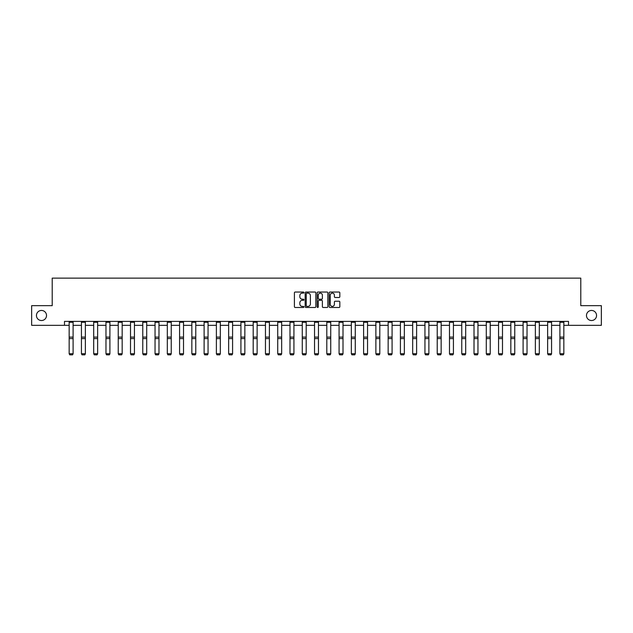 <?xml version="1.0" encoding="UTF-8"?>
<svg xmlns="http://www.w3.org/2000/svg" width="633" height="633" viewBox="0 0 633 633"><rect width="100%" height="100%" fill="white"/><g stroke="black" fill="none" stroke-linecap="round" stroke-linejoin="round"><path stroke-width="0.95" d="M586.482 315.487A5.032 5.032 0 0 0 591.523 320.527A5.032 5.032 0 0 0 596.555 315.487A5.032 5.032 0 0 0 591.523 310.455A5.032 5.032 0 0 0 586.482 315.487M36.445 315.487A5.032 5.032 0 0 0 41.477 320.527A5.032 5.032 0 0 0 46.518 315.487A5.032 5.032 0 0 0 41.477 310.455A5.032 5.032 0 0 0 36.445 315.487M303.919 292.581A0.538 0.538 0 0 0 303.373 292.042L295.176 292.042A0.775 0.775 0 0 0 294.4 292.818L294.4 306.712A0.775 0.775 0 0 0 295.176 307.48L303.373 307.48A0.538 0.538 0 0 0 303.919 306.942A0.538 0.538 0 0 0 303.373 306.404L302.313 306.404A2.469 2.469 0 0 1 299.844 303.927L299.844 302.772A2.469 2.469 0 0 1 302.313 300.303L303.373 300.303A0.538 0.538 0 0 0 303.919 299.765A0.538 0.538 0 0 0 303.373 299.219L302.313 299.219A2.469 2.469 0 0 1 299.844 296.75L299.844 295.595A2.469 2.469 0 0 1 302.313 293.126L303.373 293.126A0.538 0.538 0 0 0 303.919 292.581M339.059 297.486A0.775 0.775 0 0 0 339.834 296.711L339.834 292.818A0.775 0.775 0 0 0 339.059 292.042L329.951 292.042A0.775 0.775 0 0 0 329.176 292.818L329.176 306.712A0.775 0.775 0 0 0 329.951 307.48L339.059 307.48A0.775 0.775 0 0 0 339.834 306.712L339.834 302.004A0.775 0.775 0 0 0 339.059 301.229L335.166 301.229A0.775 0.775 0 0 0 334.39 302.004L334.39 304.338A2.065 2.065 0 0 1 332.325 306.404A2.065 2.065 0 0 1 330.26 304.338L330.26 295.192A2.065 2.065 0 0 1 332.325 293.126A2.065 2.065 0 0 1 334.39 295.192L334.39 296.711A0.775 0.775 0 0 0 335.166 297.486L339.059 297.486M64.487 325.322L31.65 325.322L31.65 305.66L52.215 305.66L52.215 278.132L580.785 278.132L580.785 305.66L601.35 305.66L601.35 325.322L568.513 325.322L568.513 321.39L64.487 321.39L64.487 325.322L69.163 325.322M315.827 292.818A0.775 0.775 0 0 0 315.052 292.042L305.945 292.042A0.775 0.775 0 0 0 305.169 292.818L305.169 306.712A0.775 0.775 0 0 0 305.945 307.48L315.052 307.48A0.775 0.775 0 0 0 315.827 306.712L315.827 292.818M317.948 292.042L327.055 292.042A0.775 0.775 0 0 1 327.831 292.818L327.831 306.712A0.775 0.775 0 0 1 327.055 307.48L323.154 307.48A0.775 0.775 0 0 1 322.387 306.712L322.387 301.071A0.775 0.775 0 0 0 321.611 300.303L319.032 300.303A0.775 0.775 0 0 0 318.257 301.071L318.257 306.942A0.538 0.538 0 0 1 317.719 307.48A0.538 0.538 0 0 1 317.173 306.942L317.173 292.818A0.775 0.775 0 0 1 317.948 292.042M73.096 325.322L81.435 325.322M85.368 325.322L93.7 325.322M97.632 325.322L105.972 325.322M109.905 325.322L118.236 325.322M122.169 325.322L130.509 325.322M134.441 325.322L142.773 325.322M146.706 325.322L155.045 325.322M158.978 325.322L167.31 325.322M171.242 325.322L179.582 325.322M183.515 325.322L191.846 325.322M195.779 325.322L204.119 325.322M208.051 325.322L216.383 325.322M220.316 325.322L228.655 325.322M232.588 325.322L240.92 325.322M244.852 325.322L253.192 325.322M257.125 325.322L265.456 325.322M269.389 325.322L277.729 325.322M281.661 325.322L289.993 325.322M293.926 325.322L302.265 325.322M306.198 325.322L314.538 325.322M318.462 325.322L326.802 325.322M330.735 325.322L339.074 325.322M343.007 325.322L351.339 325.322M355.271 325.322L363.611 325.322M367.544 325.322L375.875 325.322M379.808 325.322L388.148 325.322M392.08 325.322L400.412 325.322M404.345 325.322L412.684 325.322M416.617 325.322L424.949 325.322M428.881 325.322L437.221 325.322M441.154 325.322L449.485 325.322M453.418 325.322L461.758 325.322M465.69 325.322L474.022 325.322M477.955 325.322L486.294 325.322M490.227 325.322L498.559 325.322M502.491 325.322L510.831 325.322M514.764 325.322L523.095 325.322M527.028 325.322L535.368 325.322M539.3 325.322L547.632 325.322M551.565 325.322L559.904 325.322M563.837 325.322L568.513 325.322M306.791 293.126A0.538 0.538 0 0 0 306.253 293.665L306.253 305.858A0.538 0.538 0 0 0 306.791 306.404L307.915 306.404A2.469 2.469 0 0 0 310.384 303.927L310.384 295.595A2.469 2.469 0 0 0 307.915 293.126L306.791 293.126M322.387 295.223A2.065 2.065 0 0 0 320.322 293.158A2.065 2.065 0 0 0 318.257 295.223L318.257 298.452A0.775 0.775 0 0 0 319.032 299.219L321.611 299.219A0.775 0.775 0 0 0 322.387 298.452L322.387 295.223M73.096 322.252L69.163 322.252L69.163 321.406L73.096 321.406L73.096 353.887L72.502 354.868L69.757 354.804L72.502 354.868M69.757 354.868L69.163 353.744L73.096 353.744L72.502 354.804M69.163 322.252L69.163 353.744L69.757 354.804M85.368 322.252L81.435 322.252L81.435 321.406L85.368 321.406L85.368 353.887L84.775 354.868L82.021 354.804L84.775 354.868M82.021 354.868L81.435 353.744L85.368 353.744L84.775 354.804M81.435 322.252L81.435 353.744L82.021 354.804M97.632 322.252L93.7 322.252L93.7 321.406L97.632 321.406L97.632 353.887L97.039 354.868L94.293 354.804L97.039 354.868M94.293 354.868L93.7 353.744L97.632 353.744L97.039 354.804M93.7 322.252L93.7 353.744L94.293 354.804M109.905 322.252L105.972 322.252L105.972 321.406L109.905 321.406L109.905 353.887L109.311 354.868L106.558 354.804L109.311 354.868M106.558 354.868L105.972 353.744L109.905 353.744L109.311 354.804M105.972 322.252L105.972 353.744L106.558 354.804M122.169 322.252L118.236 322.252L118.236 321.406L122.169 321.406L122.169 353.887L121.583 354.868L118.83 354.804L121.583 354.868M118.83 354.868L118.236 353.744L122.169 353.744L121.583 354.804M118.236 322.252L118.236 353.744L118.83 354.804M134.441 322.252L130.509 322.252L130.509 321.406L134.441 321.406L134.441 353.887L133.848 354.868L131.094 354.804L133.848 354.868M131.094 354.868L130.509 353.744L134.441 353.744L133.848 354.804M130.509 322.252L130.509 353.744L131.094 354.804M146.706 322.252L142.773 322.252L142.773 321.406L146.706 321.406L146.706 353.887L146.12 354.868L143.367 354.804L146.12 354.868M143.367 354.868L142.773 353.744L146.706 353.744L146.12 354.804M142.773 322.252L142.773 353.744L143.367 354.804M158.978 322.252L155.045 322.252L155.045 321.406L158.978 321.406L158.978 353.887L158.385 354.868L155.631 354.804L158.385 354.868M155.631 354.868L155.045 353.744L158.978 353.744L158.385 354.804M155.045 322.252L155.045 353.744L155.631 354.804M171.242 322.252L167.31 322.252L167.31 321.406L171.242 321.406L171.242 353.887L170.657 354.868L167.903 354.804L170.657 354.868M167.903 354.868L167.31 353.744L171.242 353.744L170.657 354.804M167.31 322.252L167.31 353.744L167.903 354.804M183.515 322.252L179.582 322.252L179.582 321.406L183.515 321.406L183.515 353.887L182.921 354.868L180.168 354.804L182.921 354.868M180.168 354.868L179.582 353.744L183.515 353.744L182.921 354.804M179.582 322.252L179.582 353.744L180.168 354.804M195.779 322.252L191.846 322.252L191.846 321.406L195.779 321.406L195.779 353.887L195.193 354.868L192.44 354.804L195.193 354.868M192.44 354.868L191.846 353.744L195.779 353.744L195.193 354.804M191.846 322.252L191.846 353.744L192.44 354.804M208.051 322.252L204.119 322.252L204.119 321.406L208.051 321.406L208.051 353.887L207.458 354.868L204.704 354.804L207.458 354.868M204.704 354.868L204.119 353.744L208.051 353.744L207.458 354.804M204.119 322.252L204.119 353.744L204.704 354.804M220.316 322.252L216.383 322.252L216.383 321.406L220.316 321.406L220.316 353.887L219.73 354.868L216.977 354.804L219.73 354.868M216.977 354.868L216.383 353.744L220.316 353.744L219.73 354.804M216.383 322.252L216.383 353.744L216.977 354.804M232.588 322.252L228.655 322.252L228.655 321.406L232.588 321.406L232.588 353.887L231.994 354.868L229.241 354.804L231.994 354.868M229.241 354.868L228.655 353.744L232.588 353.744L231.994 354.804M228.655 322.252L228.655 353.744L229.241 354.804M244.852 322.252L240.92 322.252L240.92 321.406L244.852 321.406L244.852 353.887L244.267 354.868L241.513 354.804L244.267 354.868M241.513 354.868L240.92 353.744L244.852 353.744L244.267 354.804M240.92 322.252L240.92 353.744L241.513 354.804M257.125 322.252L253.192 322.252L253.192 321.406L257.125 321.406L257.125 353.887L256.531 354.868L253.778 354.804L256.531 354.868M253.778 354.868L253.192 353.744L257.125 353.744L256.531 354.804M253.192 322.252L253.192 353.744L253.778 354.804M269.389 322.252L265.456 322.252L265.456 321.406L269.389 321.406L269.389 353.887L268.803 354.868L266.05 354.804L268.803 354.868M266.05 354.868L265.456 353.744L269.389 353.744L268.803 354.804M265.456 322.252L265.456 353.744L266.05 354.804M281.661 322.252L277.729 322.252L277.729 321.406L281.661 321.406L281.661 353.887L281.068 354.868L278.314 354.804L281.068 354.868M278.314 354.868L277.729 353.744L281.661 353.744L281.068 354.804M277.729 322.252L277.729 353.744L278.314 354.804M293.926 322.252L289.993 322.252L289.993 321.406L293.926 321.406L293.926 353.887L293.34 354.868L290.587 354.804L293.34 354.868M290.587 354.868L289.993 353.744L293.926 353.744L293.34 354.804M289.993 322.252L289.993 353.744L290.587 354.804M306.198 322.252L302.265 322.252L302.265 321.406L306.198 321.406L306.198 353.887L305.604 354.868L302.859 354.804L305.604 354.868M302.859 354.868L302.265 353.744L306.198 353.744L305.604 354.804M302.265 322.252L302.265 353.744L302.859 354.804M318.462 322.252L314.538 322.252L314.538 321.406L318.462 321.406L318.462 353.887L317.877 354.868L315.123 354.804L317.877 354.868M315.123 354.868L314.538 353.744L318.462 353.744L317.877 354.804M314.538 322.252L314.538 353.744L315.123 354.804M330.735 322.252L326.802 322.252L326.802 321.406L330.735 321.406L330.735 353.887L330.141 354.868L327.396 354.804L330.141 354.868M327.396 354.868L326.802 353.744L330.735 353.744L330.141 354.804M326.802 322.252L326.802 353.744L327.396 354.804M343.007 322.252L339.074 322.252L339.074 321.406L343.007 321.406L343.007 353.887L342.413 354.868L339.66 354.804L342.413 354.868M339.66 354.868L339.074 353.744L343.007 353.744L342.413 354.804M339.074 322.252L339.074 353.744L339.66 354.804M355.271 322.252L351.339 322.252L351.339 321.406L355.271 321.406L355.271 353.887L354.686 354.868L351.932 354.804L354.686 354.868M351.932 354.868L351.339 353.744L355.271 353.744L354.686 354.804M351.339 322.252L351.339 353.744L351.932 354.804M367.544 322.252L363.611 322.252L363.611 321.406L367.544 321.406L367.544 353.887L366.95 354.868L364.197 354.804L366.95 354.868M364.197 354.868L363.611 353.744L367.544 353.744L366.95 354.804M363.611 322.252L363.611 353.744L364.197 354.804M379.808 322.252L375.875 322.252L375.875 321.406L379.808 321.406L379.808 353.887L379.222 354.868L376.469 354.804L379.222 354.868M376.469 354.868L375.875 353.744L379.808 353.744L379.222 354.804M375.875 322.252L375.875 353.744L376.469 354.804M392.08 322.252L388.148 322.252L388.148 321.406L392.08 321.406L392.08 353.887L391.487 354.868L388.733 354.804L391.487 354.868M388.733 354.868L388.148 353.744L392.08 353.744L391.487 354.804M388.148 322.252L388.148 353.744L388.733 354.804M404.345 322.252L400.412 322.252L400.412 321.406L404.345 321.406L404.345 353.887L403.759 354.868L401.006 354.804L403.759 354.868M401.006 354.868L400.412 353.744L404.345 353.744L403.759 354.804M400.412 322.252L400.412 353.744L401.006 354.804M416.617 322.252L412.684 322.252L412.684 321.406L416.617 321.406L416.617 353.887L416.023 354.868L413.27 354.804L416.023 354.868M413.27 354.868L412.684 353.744L416.617 353.744L416.023 354.804M412.684 322.252L412.684 353.744L413.27 354.804M428.881 322.252L424.949 322.252L424.949 321.406L428.881 321.406L428.881 353.887L428.296 354.868L425.542 354.804L428.296 354.868M425.542 354.868L424.949 353.744L428.881 353.744L428.296 354.804M424.949 322.252L424.949 353.744L425.542 354.804M441.154 322.252L437.221 322.252L437.221 321.406L441.154 321.406L441.154 353.887L440.56 354.868L437.807 354.804L440.56 354.868M437.807 354.868L437.221 353.744L441.154 353.744L440.56 354.804M437.221 322.252L437.221 353.744L437.807 354.804M453.418 322.252L449.485 322.252L449.485 321.406L453.418 321.406L453.418 353.887L452.832 354.868L450.079 354.804L452.832 354.868M450.079 354.868L449.485 353.744L453.418 353.744L452.832 354.804M449.485 322.252L449.485 353.744L450.079 354.804M465.69 322.252L461.758 322.252L461.758 321.406L465.69 321.406L465.69 353.887L465.097 354.868L462.343 354.804L465.097 354.868M462.343 354.868L461.758 353.744L465.69 353.744L465.097 354.804M461.758 322.252L461.758 353.744L462.343 354.804M477.955 322.252L474.022 322.252L474.022 321.406L477.955 321.406L477.955 353.887L477.369 354.868L474.615 354.804L477.369 354.868M474.615 354.868L474.022 353.744L477.955 353.744L477.369 354.804M474.022 322.252L474.022 353.744L474.615 354.804M490.227 322.252L486.294 322.252L486.294 321.406L490.227 321.406L490.227 353.887L489.633 354.868L486.88 354.804L489.633 354.868M486.88 354.868L486.294 353.744L490.227 353.744L489.633 354.804M486.294 322.252L486.294 353.744L486.88 354.804M502.491 322.252L498.559 322.252L498.559 321.406L502.491 321.406L502.491 353.887L501.906 354.868L499.152 354.804L501.906 354.868M499.152 354.868L498.559 353.744L502.491 353.744L501.906 354.804M498.559 322.252L498.559 353.744L499.152 354.804M514.764 322.252L510.831 322.252L510.831 321.406L514.764 321.406L514.764 353.887L514.17 354.868L511.417 354.804L514.17 354.868M511.417 354.868L510.831 353.744L514.764 353.744L514.17 354.804M510.831 322.252L510.831 353.744L511.417 354.804M527.028 322.252L523.095 322.252L523.095 321.406L527.028 321.406L527.028 353.887L526.442 354.868L523.689 354.804L526.442 354.868M523.689 354.868L523.095 353.744L527.028 353.744L526.442 354.804M523.095 322.252L523.095 353.744L523.689 354.804M539.3 322.252L535.368 322.252L535.368 321.406L539.3 321.406L539.3 353.887L538.707 354.868L535.961 354.804L538.707 354.868M535.961 354.868L535.368 353.744L539.3 353.744L538.707 354.804M535.368 322.252L535.368 353.744L535.961 354.804M551.565 322.252L547.632 322.252L547.632 321.406L551.565 321.406L551.565 353.887L550.979 354.868L548.225 354.804L550.979 354.868M548.225 354.868L547.632 353.744L551.565 353.744L550.979 354.804M547.632 322.252L547.632 353.744L548.225 354.804M563.837 322.252L559.904 322.252L559.904 321.406L563.837 321.406L563.837 353.887L563.243 354.868L560.498 354.804L563.243 354.868M560.498 354.868L559.904 353.744L563.837 353.744L563.243 354.804M559.904 322.252L559.904 353.744L560.498 354.804M73.096 337.104L69.163 337.104M73.096 338.6L69.163 338.6M85.368 337.104L81.435 337.104M85.368 338.6L81.435 338.6M97.632 337.104L93.7 337.104M97.632 338.6L93.7 338.6M109.905 337.104L105.972 337.104M109.905 338.6L105.972 338.6M122.169 337.104L118.236 337.104M122.169 338.6L118.236 338.6M134.441 337.104L130.509 337.104M134.441 338.6L130.509 338.6M146.706 337.104L142.773 337.104M146.706 338.6L142.773 338.6M158.978 337.104L155.045 337.104M158.978 338.6L155.045 338.6M171.242 337.104L167.31 337.104M171.242 338.6L167.31 338.6M183.515 337.104L179.582 337.104M183.515 338.6L179.582 338.6M195.779 337.104L191.846 337.104M195.779 338.6L191.846 338.6M208.051 337.104L204.119 337.104M208.051 338.6L204.119 338.6M220.316 337.104L216.383 337.104M220.316 338.6L216.383 338.6M232.588 337.104L228.655 337.104M232.588 338.6L228.655 338.6M244.852 337.104L240.92 337.104M244.852 338.6L240.92 338.6M257.125 337.104L253.192 337.104M257.125 338.6L253.192 338.6M269.389 337.104L265.456 337.104M269.389 338.6L265.456 338.6M281.661 337.104L277.729 337.104M281.661 338.6L277.729 338.6M293.926 337.104L289.993 337.104M293.926 338.6L289.993 338.6M306.198 337.104L302.265 337.104M306.198 338.6L302.265 338.6M318.462 337.104L314.538 337.104M318.462 338.6L314.538 338.6M330.735 337.104L326.802 337.104M330.735 338.6L326.802 338.6M343.007 337.104L339.074 337.104M343.007 338.6L339.074 338.6M355.271 337.104L351.339 337.104M355.271 338.6L351.339 338.6M367.544 337.104L363.611 337.104M367.544 338.6L363.611 338.6M379.808 337.104L375.875 337.104M379.808 338.6L375.875 338.6M392.08 337.104L388.148 337.104M392.08 338.6L388.148 338.6M404.345 337.104L400.412 337.104M404.345 338.6L400.412 338.6M416.617 337.104L412.684 337.104M416.617 338.6L412.684 338.6M428.881 337.104L424.949 337.104M428.881 338.6L424.949 338.6M441.154 337.104L437.221 337.104M441.154 338.6L437.221 338.6M453.418 337.104L449.485 337.104M453.418 338.6L449.485 338.6M465.69 337.104L461.758 337.104M465.69 338.6L461.758 338.6M477.955 337.104L474.022 337.104M477.955 338.6L474.022 338.6M490.227 337.104L486.294 337.104M490.227 338.6L486.294 338.6M502.491 337.104L498.559 337.104M502.491 338.6L498.559 338.6M514.764 337.104L510.831 337.104M514.764 338.6L510.831 338.6M527.028 337.104L523.095 337.104M527.028 338.6L523.095 338.6M539.3 337.104L535.368 337.104M539.3 338.6L535.368 338.6M551.565 337.104L547.632 337.104M551.565 338.6L547.632 338.6M563.837 337.104L559.904 337.104M563.837 338.6L559.904 338.6"/></g></svg>
